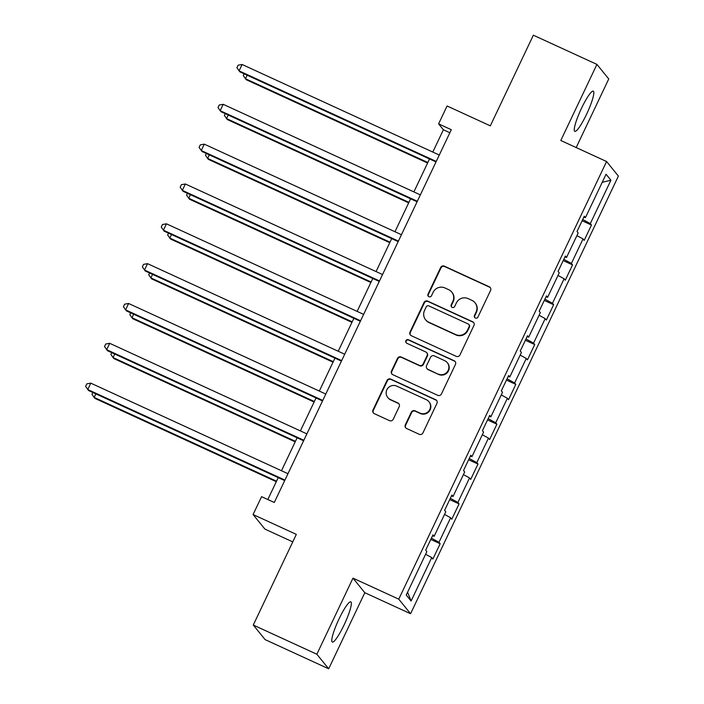 <?xml version="1.0" encoding="UTF-8"?>
<svg xmlns="http://www.w3.org/2000/svg" width="704" height="704" viewBox="0 0 704 704"><rect width="100%" height="100%" fill="white"/><g stroke="black" fill="none" stroke-linecap="round" stroke-linejoin="round"><path stroke-width="1.06" d="M475.35 318.032A1.945 1.918 -39.1 0 0 477.928 317.082L490.574 290.453A2.781 2.737 -39.1 0 0 489.271 286.792L444.338 266.156A2.781 2.737 -39.1 0 0 440.651 267.52L428.006 294.149A1.945 1.918 -39.1 0 0 428.921 296.71A1.945 1.918 -39.1 0 0 431.499 295.75L433.136 292.31A8.906 8.765 -39.1 0 1 444.937 287.954L448.677 289.678A8.906 8.765 -39.1 0 1 452.857 301.365L451.22 304.814A1.945 1.918 -39.1 0 0 452.135 307.366A1.945 1.918 -39.1 0 0 454.714 306.416L456.35 302.966A8.906 8.765 -39.1 0 1 468.142 298.619L471.891 300.335A8.906 8.765 -39.1 0 1 476.071 312.03L474.434 315.471A1.945 1.918 -39.1 0 0 475.35 318.032M344.054 625.011A22.114 3.555 114.7 0 0 350.786 601.841A22.114 3.555 114.7 0 0 339.064 618.869A22.114 3.555 114.7 0 0 332.332 642.039A22.114 3.555 114.7 0 0 344.054 625.011M586.538 114.33A22.114 3.555 114.7 0 0 593.278 91.159A22.114 3.555 114.7 0 0 581.557 108.187A22.114 3.555 114.7 0 0 574.816 131.358A22.114 3.555 114.7 0 0 586.538 114.33M405.319 424.855A2.781 2.737 -39.1 0 0 406.622 428.507L419.232 434.298A2.781 2.737 -39.1 0 0 422.919 432.934L436.955 403.357A2.781 2.737 -39.1 0 0 435.653 399.705L390.72 379.069A2.781 2.737 -39.1 0 0 387.033 380.433L372.997 410.01A2.781 2.737 -39.1 0 0 374.299 413.662L389.523 420.649A2.781 2.737 -39.1 0 0 393.21 419.294L399.221 406.63A2.781 2.737 -39.1 0 0 397.918 402.978L390.368 399.511A7.445 7.322 -39.1 0 1 387.754 388.318A7.445 7.322 -39.1 0 1 396.73 386.109L426.307 399.687A7.445 7.322 -39.1 0 1 428.921 410.89A7.445 7.322 -39.1 0 1 419.945 413.098L415.017 410.837A2.781 2.737 -39.1 0 0 411.33 412.192L405.319 424.855L405.636 425.242A2.781 2.737 -39.1 0 0 405.821 427.944M576.18 147.558L608.749 78.962L596.93 64.398L533.359 35.2L490.318 125.849L447.084 105.987L438.592 123.869L451.308 129.703L274.296 502.498L261.58 496.663L253.088 514.536L264.915 529.1L292.758 541.886M316.853 654.236L328.68 668.8L364.804 592.706L352.986 578.142L316.853 654.236L253.282 625.038L296.322 534.389L253.088 514.536M352.986 578.142L398.763 599.166L606.575 161.515L618.394 176.079L410.582 613.73L398.763 599.166M596.93 64.398L560.798 140.492L606.575 161.515M456.245 356.347A2.781 2.737 -39.1 0 0 459.932 354.983L473.968 325.415A2.781 2.737 -39.1 0 0 472.666 321.763L427.733 301.127A2.781 2.737 -39.1 0 0 424.046 302.482L410.01 332.059A2.781 2.737 -39.1 0 0 411.312 335.711L456.245 356.347M455.462 364.382L441.426 393.958A2.781 2.737 -39.1 0 1 437.738 395.322L392.806 374.686A2.781 2.737 -39.1 0 1 391.503 371.034L397.514 358.371A2.781 2.737 -39.1 0 1 401.192 357.016L419.417 365.385A2.781 2.737 -39.1 0 0 423.104 364.021L427.09 355.626A2.781 2.737 -39.1 0 0 425.788 351.974L406.815 343.262A1.945 1.918 -39.1 0 1 406.129 340.331A1.945 1.918 -39.1 0 1 408.478 339.75L454.159 360.73A2.781 2.737 -39.1 0 1 455.462 364.382M328.68 668.8L265.1 639.602L253.282 625.038M440.15 543.726L438.988 542.282L450.63 517.774L451.792 519.209L459.07 503.888L457.899 502.454L469.542 477.937L470.703 479.38L477.981 464.059L476.819 462.616L488.453 438.108L489.623 439.542L496.892 424.222L495.73 422.787L507.373 398.27L508.534 399.714L515.812 384.393L514.642 382.958L526.284 358.442L527.446 359.876L534.723 344.555L533.562 343.121L545.195 318.604L546.366 320.047L553.634 304.726L552.473 303.292L564.115 278.775L565.277 280.21L572.554 264.889L571.384 263.454L583.026 238.938L584.188 240.381L591.466 225.06L590.304 223.626L610.914 180.215L606.056 174.231L585.446 217.642L584.276 216.198L577.007 231.519L578.169 232.962L566.526 257.47L565.365 256.036L558.087 271.357L559.258 272.791L547.615 297.308L546.454 295.865L539.176 311.186L540.338 312.629L528.704 337.137L527.534 335.702L520.265 351.023L521.426 352.458L509.784 376.974L508.622 375.531L501.345 390.852L502.515 392.295L490.873 416.803L489.711 415.369L482.434 430.69L483.595 432.124L471.962 456.641L470.791 455.198L463.522 470.518L464.684 471.962L453.042 496.47L451.88 495.035L444.602 510.356L445.773 511.79L434.13 536.307L432.969 534.864L425.691 550.185L426.853 551.628L406.243 595.03L411.101 601.014L431.71 557.603L432.881 559.046L440.15 543.726L430.795 539.431M431.402 538.146L438.988 542.282M444.514 514.439L450.63 517.774M434.13 536.307L432.546 535.753M450.322 498.318L457.899 502.454M463.426 474.602L469.542 477.937M453.042 496.47L451.458 495.915M469.234 458.48L476.819 462.616M482.346 434.773L488.453 438.108M471.962 456.641L470.369 456.086M488.145 418.651L495.73 422.787M501.257 394.935L507.373 398.27M490.873 416.803L489.289 416.249M507.065 378.822L514.642 382.958M520.168 355.106L526.284 358.442M509.784 376.974L508.2 376.42M525.976 338.985L533.562 343.121M539.088 315.269L545.195 318.604M528.704 337.137L527.12 336.582M544.887 299.156L552.473 303.292M557.999 275.44L564.115 278.775M547.615 297.308L546.031 296.754M563.807 259.318L571.384 263.454M576.91 235.602L583.026 238.938M566.526 257.47L564.942 256.916M582.718 219.49L590.304 223.626M602.21 182.336L610.914 180.215M585.446 217.642L583.862 217.087M364.804 592.706L410.582 613.73M438.592 123.869L443.388 129.765L432.802 152.073M429.528 158.963L413.882 191.902M410.608 198.792L394.97 231.739M391.697 238.63L376.059 271.568M372.786 278.458L357.139 311.406M353.866 318.296L338.228 351.234M334.954 358.125L319.317 391.072M316.043 397.962L300.397 430.901M297.123 437.791L281.486 470.738M278.212 477.629L267.819 499.523M407.581 592.222L411.101 601.014M425.594 554.268L431.71 557.603M449.865 132.748L443.388 129.765M582.111 220.766L591.466 225.06M563.2 260.594L572.554 264.889M544.28 300.432L553.634 304.726M525.369 340.261L534.723 344.555M506.458 380.098L515.812 384.393M487.538 419.927L496.892 424.222M468.626 459.765L477.981 464.059M449.715 499.594L459.07 503.888M474.839 317.689A1.945 1.918 -39.1 0 1 474.751 315.867L476.388 312.418A8.906 8.765 -39.1 0 0 475.314 303.142L474.998 302.746M451.783 292.081L452.1 292.477A8.906 8.765 -39.1 0 1 453.174 301.761L451.537 305.202A1.945 1.918 -39.1 0 0 451.625 307.032M490.389 287.751A2.781 2.737 -39.1 0 0 489.588 287.188L444.655 266.552A2.781 2.737 -39.1 0 0 440.968 267.916L428.322 294.545A1.945 1.918 -39.1 0 0 428.41 296.366M473.783 322.714A2.781 2.737 -39.1 0 0 472.982 322.15L428.058 301.514A2.781 2.737 -39.1 0 0 424.371 302.878L410.326 332.455A2.781 2.737 -39.1 0 0 410.511 335.148M469.163 326.568A1.945 1.918 -39.1 0 0 468.257 324.007L428.815 305.897A1.945 1.918 -39.1 0 0 426.237 306.847L424.512 310.482A8.906 8.765 -39.1 0 0 428.692 322.168L455.646 334.55A8.906 8.765 -39.1 0 0 467.438 330.202L469.163 326.568L469.489 326.955A1.945 1.918 -39.1 0 0 469.251 324.931L468.934 324.535M425.586 319.757L425.902 320.153A8.906 8.765 -39.1 0 0 429.009 322.564L428.692 322.168M469.489 326.955L467.764 330.59A8.906 8.765 -39.1 0 1 455.963 334.946L429.009 322.564M426.756 352.73L427.073 353.118A2.781 2.737 -39.1 0 1 427.407 356.022L423.421 364.417A2.781 2.737 -39.1 0 1 419.734 365.781L401.518 357.412A2.781 2.737 -39.1 0 0 397.83 358.767L391.82 371.422A2.781 2.737 -39.1 0 0 392.005 374.123M455.277 361.689A2.781 2.737 -39.1 0 0 454.476 361.126L408.795 340.146A1.945 1.918 -39.1 0 0 406.305 342.918M438.328 374.07A7.445 7.322 -39.1 0 0 447.286 362.674A7.445 7.322 -39.1 0 0 444.69 360.659L434.271 355.872A2.781 2.737 -39.1 0 0 430.584 357.236L426.598 365.631A2.781 2.737 -39.1 0 0 427.9 369.283L438.645 374.458A7.445 7.322 -39.1 0 0 447.612 363.062L447.286 362.674M426.932 368.526L427.249 368.922A2.781 2.737 -39.1 0 0 428.226 369.679L427.9 369.283M438.645 374.458L428.226 369.679M428.912 401.702L429.229 402.098A7.445 7.322 -39.1 0 1 420.262 413.494L415.334 411.224A2.781 2.737 -39.1 0 0 411.646 412.588L405.636 425.242M387.772 397.505L388.089 397.892A7.445 7.322 -39.1 0 0 390.685 399.907L390.368 399.511M399.036 403.938A2.781 2.737 -39.1 0 0 398.235 403.374L390.685 399.907M436.77 400.664A2.781 2.737 -39.1 0 0 435.97 400.101L391.046 379.465A2.781 2.737 -39.1 0 0 387.358 380.82L373.314 410.397A2.781 2.737 -39.1 0 0 373.498 413.098M247.148 75.196L245.467 78.751L246.259 79.728L427.601 163.02M244.156 73.823L243.311 75.61L245.467 78.751L427.838 162.51M436.242 161.436L239.078 70.875L242.106 64.495L439.278 155.047M436.005 161.938L239.87 71.861L236.922 67.734L238.128 65.182L242.106 64.495M228.237 115.034L226.547 118.58L227.348 119.566L408.69 202.849M225.245 113.661L224.391 115.438L226.547 118.58L408.927 202.347M209.317 154.862L207.636 158.418L208.437 159.394L389.77 242.686M206.325 153.49L205.48 155.276L207.636 158.418L390.016 242.176M417.331 201.265L220.158 110.704L223.194 104.324L420.367 194.885M417.094 201.775L220.959 111.69L218.002 107.571L219.217 105.019L223.194 104.324M398.42 241.094L201.247 150.542L204.274 144.153L401.447 234.714M398.174 241.604L202.048 151.527L199.091 147.4L200.306 144.848L204.274 144.153M190.406 194.7L188.725 198.246L189.517 199.232L370.858 282.515M187.414 193.327L186.569 195.105L188.725 198.246L371.096 282.005M171.494 234.529L169.805 238.075L170.606 239.061L351.947 322.353M168.502 233.156L167.649 234.942L169.805 238.075L352.185 321.842M152.574 274.366L150.894 277.913L151.694 278.898L333.027 362.182M149.582 272.994L148.738 274.771L150.894 277.913L333.274 361.671M379.5 280.931L182.336 190.37L185.363 183.99L382.536 274.551M379.262 281.442L183.128 191.356L180.171 187.238L181.386 184.686L185.363 183.99M360.589 320.76L163.416 230.208L166.452 223.819L363.625 314.38M360.351 321.27L164.217 231.194L161.26 227.066L162.474 224.514L166.452 223.819M341.678 360.598L144.505 270.037L147.532 263.657L344.705 354.218M341.431 361.108L145.306 271.022L142.349 266.904L143.563 264.352L147.532 263.657M133.663 314.195L131.982 317.742L132.774 318.727L314.116 402.019M130.671 312.822L129.826 314.609L131.982 317.742L314.354 401.509M322.758 400.426L125.594 309.874L128.621 303.486L325.794 394.046M322.52 400.937L126.386 310.86L123.429 306.733L124.643 304.181L128.621 303.486M114.752 354.033L113.062 357.579L113.863 358.565L295.205 441.848M111.76 352.66L110.906 354.438L113.062 357.579L295.442 441.338M303.846 440.264L106.674 349.703L109.71 343.323L306.882 433.884M303.609 440.774L107.474 350.689L104.518 346.57L105.732 344.018L109.71 343.323M95.832 393.862L94.151 397.408L94.952 398.394L276.285 481.686M92.84 392.489L91.995 394.275L94.151 397.408L276.531 481.175M284.935 480.093L87.762 389.541L90.79 383.152L287.962 473.713M284.689 480.603L88.563 390.526L85.606 386.399L86.821 383.847L90.79 383.152"/></g></svg>
